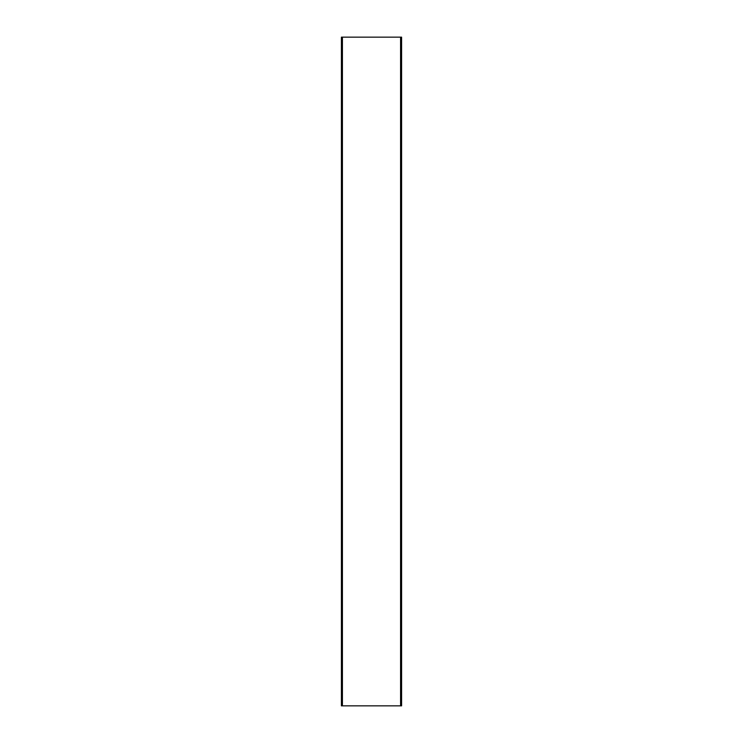 <?xml version="1.0" encoding="UTF-8"?>
<svg xmlns="http://www.w3.org/2000/svg" width="743" height="743" viewBox="0 0 743 743"><rect width="100%" height="100%" fill="white"/><g stroke="black" fill="none" stroke-linecap="round" stroke-linejoin="round"><path stroke-width="1.11" d="M400.579 37.15L341.409 37.15L341.409 705.85L401.591 705.85L401.591 37.15L400.579 37.15L400.579 705.85M342.421 37.15L342.421 705.85"/></g></svg>
